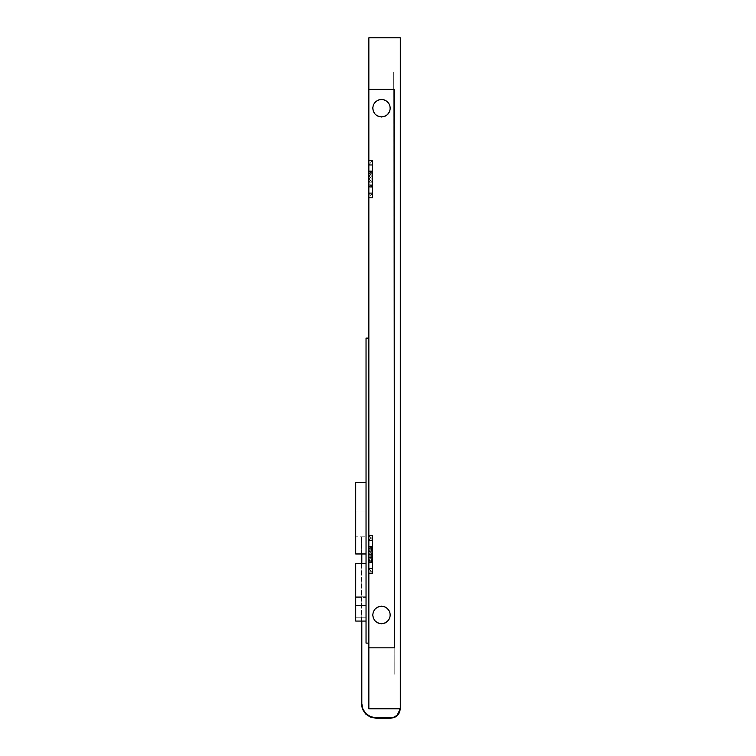 <?xml version="1.0" encoding="UTF-8"?>
<svg xmlns="http://www.w3.org/2000/svg" width="756" height="756" viewBox="0 0 756 756"><rect width="100%" height="100%" fill="white"/><g stroke="black" fill="none" stroke-linecap="round" stroke-linejoin="round"><path stroke-width="0.57" stroke-dasharray="3.78 2.83" d="M372.604 197.807L368.852 197.807L372.604 193.12L372.604 160.272L368.852 160.272L368.852 89.416L394.188 89.416L368.852 89.416L368.852 647.816L394.188 647.816L394.188 89.416L394.188 647.816L368.852 647.816L368.852 573.209L372.604 573.209L372.604 535.664L368.852 535.664L368.852 197.807L372.604 197.807L372.604 160.272L368.852 160.272L372.604 160.272L372.604 193.12L368.852 193.12L368.852 197.807L372.604 197.807L368.852 193.12L368.852 160.272L370.724 162.616L372.604 160.272M378.151 623.095L379.833 623.426L375.297 621.186L378.151 623.095L375.297 621.186L378.151 623.095L375.297 621.186L378.151 623.095L375.297 621.186L373.388 618.332L375.297 621.186L373.388 618.332L372.717 614.968L373.388 618.332L375.297 621.186L373.388 618.332L375.297 621.186L373.388 618.332L372.717 614.968L373.058 613.286L373.388 618.332L372.717 614.968L373.388 618.332L372.717 614.968L373.388 611.604L375.297 608.75L373.388 611.604L375.297 608.75L373.388 611.604L375.297 608.75L373.388 611.604L372.717 614.968L373.388 618.332L372.717 614.968L373.388 611.604L372.717 614.968L373.388 611.604L375.297 608.75L378.151 606.841L381.515 606.17L384.889 606.841L387.743 608.75L389.652 611.604L390.313 614.968L389.652 618.332L387.743 621.186L384.889 623.095L387.743 621.186L389.652 618.332L390.313 614.968L389.652 611.604L389.983 616.65L389.652 611.604L387.743 608.75L389.652 611.604L388.697 610.177L390.313 614.968L389.652 611.604L386.316 607.796L389.652 611.604L386.316 607.796L389.652 611.604L390.313 614.968L389.652 618.332L390.313 614.968L389.652 618.332L386.316 622.141L389.652 618.332L390.313 614.968L389.652 618.332L389.983 616.65L387.743 621.186L384.889 623.095L386.316 622.141L381.515 623.766L384.889 623.095L388.697 619.759L384.889 623.095L381.515 623.766L384.889 623.095L381.515 623.766L378.151 623.095L383.207 623.426L381.515 623.766L376.724 622.141L381.515 623.766L384.889 623.095L387.743 621.186L383.207 623.426M389.983 109.866L389.652 111.557L387.743 114.411L389.652 111.557L390.313 108.184L389.652 111.557L387.743 114.411L389.983 109.866L389.652 111.557L386.316 115.366L389.652 111.557L390.313 108.184L389.983 106.501L389.983 109.866L389.652 104.819L389.983 109.866L389.652 104.819L388.697 103.392L390.313 108.184L389.652 111.557L389.983 109.866L387.743 114.411L384.889 116.311L387.743 114.411L383.207 116.651L387.743 114.411L389.652 111.557L387.743 114.411L384.889 116.311L383.207 116.651L386.316 115.366L381.515 116.982L384.889 116.311L379.833 116.651L383.207 116.651M381.515 99.386L384.889 100.057L387.743 101.966L389.652 104.819L387.743 101.966L384.889 100.057L387.743 101.966L389.652 104.819L386.316 101.011L389.652 104.819L389.983 106.501L387.743 101.966L384.889 100.057L381.515 99.386L378.151 100.057L375.297 101.966L378.151 100.057L381.515 99.386L379.833 99.726L381.515 99.386L386.316 101.011L381.515 99.386L376.724 101.011L381.515 99.386L383.207 99.726L378.151 100.057L374.343 103.392L378.151 100.057L374.343 103.392L378.151 100.057L379.833 99.726M372.717 108.184L373.388 111.557L375.297 114.411L373.388 111.557L372.717 108.184L373.388 104.819L372.717 108.184L373.058 109.866L373.388 104.819L372.717 108.184L373.388 104.819L372.717 108.184L373.388 111.557L375.297 114.411L373.388 111.557L375.297 114.411L373.388 111.557L372.717 108.184L373.058 106.501L373.388 111.557L372.717 108.184L373.388 104.819L376.724 101.011M373.058 109.866L375.297 114.411L378.151 116.311L375.297 114.411L378.151 116.311L375.297 114.411L378.151 116.311L381.515 116.982L376.724 115.366L381.515 116.982M368.852 164.969L372.604 164.969L370.724 162.616L368.852 164.969M368.852 535.664L372.604 535.664L372.604 540.36L368.852 540.36L368.852 535.664L372.604 535.664L372.604 573.209L372.604 540.36L368.852 535.664M372.604 573.209L370.724 570.856L368.852 573.209L372.604 573.209L368.852 573.209L368.852 540.36L372.604 535.664M368.852 568.512L372.604 568.512L370.724 570.856L368.852 568.512M376.724 607.796L381.515 606.17L379.833 606.501L384.889 606.841L387.743 608.75L383.207 606.501L386.316 607.796L381.515 606.17L384.889 606.841L381.515 606.17L383.207 606.501L378.151 606.841L383.207 606.501M373.388 104.819L375.297 101.966L373.058 106.501M368.852 647.816L368.852 89.416L394.66 89.416L394.66 647.816L368.852 647.816L368.852 89.416L368.852 647.816M368.852 546.853L368.852 548.629L368.852 546.219L368.852 546.853L372.604 546.853L372.604 546.219L372.604 546.853L372.604 546.219L370.724 546.531L372.604 546.853L372.604 548.629L372.604 546.219L368.852 546.219L368.852 546.853L372.604 546.853L368.852 546.853L368.852 546.219L372.604 546.219L368.852 546.853L372.604 546.853L370.724 547.741L372.604 546.853L368.852 546.219L370.724 546.531L368.852 546.853L370.724 547.741L372.604 546.853L372.604 551.294L372.604 546.853L370.724 547.741L368.852 546.853L372.604 548.629L368.852 548.629L368.852 551.294L368.852 548.629L372.604 548.629L370.724 547.741L368.852 548.629L372.604 548.629L368.852 546.853L368.852 548.629L368.852 546.853M368.852 554.432L368.852 551.294L372.604 551.294L372.604 557.578L368.852 557.578L368.852 554.432L368.852 557.578L372.604 557.578L372.604 562.644L372.604 551.294L368.852 551.294L372.604 551.294L372.604 560.243L370.724 558.911L372.604 560.243L370.724 561.132L372.604 560.243L370.724 561.132L372.604 562.02L370.724 561.132L372.604 562.02L370.724 561.132L372.604 560.243L370.724 558.911L372.604 560.243L368.852 560.243L372.604 560.243L372.604 548.629L370.724 547.741L368.852 548.629L372.604 548.629L372.604 551.294L368.852 551.294L368.852 548.629L370.724 549.962L372.604 548.629L370.724 549.962L372.604 551.294L370.724 549.962L372.604 551.294L370.724 552.863L368.852 551.294L368.852 554.432L368.852 548.629L370.724 549.962L368.852 551.294L372.604 548.629L370.724 549.962L368.852 548.629L370.724 547.741L368.852 548.629L370.724 549.962L368.852 551.294L370.724 552.863L372.604 551.294L370.724 549.962L368.852 551.294L372.604 554.432L370.724 552.863L372.604 551.294L368.852 554.432L372.604 554.432L370.724 552.863L372.604 554.432L368.852 554.432L368.852 562.02L368.852 551.294L370.724 552.863L368.852 554.432L372.604 554.432L368.852 554.432L370.724 556.01L368.852 557.578L372.604 557.578L370.724 558.911L372.604 557.578L370.724 558.911L368.852 557.578L372.604 557.578L368.852 560.243L372.604 560.243L368.852 560.243L370.724 561.132L368.852 562.02L368.852 562.644L368.852 560.243L370.724 561.132L368.852 562.02L372.604 562.02L368.852 562.02L368.852 560.243L370.724 558.911L368.852 557.578L370.724 556.01L368.852 554.432L370.724 552.863L368.852 554.432L372.604 557.578L370.724 556.01L372.604 554.432L370.724 556.01L372.604 557.578L370.724 556.01L368.852 557.578L370.724 558.911L368.852 560.243L370.724 561.132L368.852 562.02L372.604 562.02L372.604 562.644L368.852 562.644L372.604 562.644L372.604 562.02L368.852 562.02L370.724 562.332L368.852 562.644L368.852 562.02L370.724 561.132L368.852 560.243L370.724 558.911L368.852 557.578L370.724 556.01L368.852 554.432M368.852 175.902L368.852 170.828L368.852 171.451L372.604 171.451L372.604 179.04L372.604 170.828L368.852 170.828L372.604 170.828L372.604 171.451L372.604 170.828L368.852 171.451L372.604 171.451L372.604 182.187L372.604 179.04L368.852 179.04L368.852 170.828L368.852 173.237L372.604 173.237L368.852 173.237L372.604 173.237L372.604 171.451L368.852 171.451L370.724 172.349L372.604 171.451L372.604 170.828L370.724 171.139L372.604 171.451L368.852 171.451L370.724 171.139L368.852 170.828L372.604 171.451L368.852 170.828L370.724 171.139L368.852 171.451L372.604 173.237L368.852 173.237L368.852 171.451L370.724 172.349L372.604 171.451L370.724 172.349L372.604 173.237L370.724 174.57L372.604 175.902L368.852 175.902L368.852 179.04L372.604 179.04L372.604 173.237L370.724 172.349L368.852 173.237L368.852 175.902L372.604 175.902L368.852 175.902L372.604 175.902L370.724 174.57L372.604 173.237L370.724 174.57L372.604 175.902L370.724 177.471L372.604 179.04L372.604 187.252L372.604 186.628L372.604 187.252L372.604 186.628L368.852 186.628L368.852 179.04L372.604 179.04L368.852 179.04L368.852 182.187L368.852 173.237L370.724 174.57L368.852 175.902L368.852 179.04L372.604 182.187L372.604 179.04L370.724 177.471L372.604 175.902L370.724 174.57L372.604 173.237L370.724 172.349L372.604 171.451L368.852 171.451L370.724 172.349L368.852 173.237L370.724 172.349L368.852 173.237L370.724 174.57L368.852 173.237L370.724 174.57L368.852 175.902L370.724 177.471L372.604 175.902L368.852 179.04L370.724 177.471L372.604 179.04L370.724 180.608L372.604 179.04L368.852 175.902L370.724 174.57L368.852 175.902L370.724 177.471L368.852 179.04L370.724 180.608L372.604 179.04L370.724 180.608L372.604 182.187L372.604 186.628L368.852 186.628L368.852 187.252L368.852 182.187L372.604 182.187L368.852 179.04L370.724 180.608L368.852 182.187L372.604 182.187L372.604 184.851L368.852 184.851L372.604 184.851L372.604 186.628L368.852 187.252L372.604 187.252L370.724 186.94L372.604 186.628L370.724 185.74L372.604 186.628L368.852 186.628L372.604 186.628L368.852 186.628L368.852 187.252L368.852 186.628L370.724 185.74L368.852 184.851L368.852 179.04L370.724 177.471L368.852 175.902M366.036 643.12L368.852 643.12L368.852 338.112L366.036 338.112L366.036 643.12M366.036 596.2L366.036 621.063L366.036 596.2L366.036 621.063L355.707 621.063L366.036 621.063L366.036 596.2L355.707 596.2L366.036 596.2L355.707 596.2L355.707 621.063L355.707 596.2L366.036 596.2M366.036 536.836L366.036 511.028L366.036 536.836L355.707 536.836L355.707 511.028L366.036 511.028L355.707 511.028L355.707 536.836L366.036 536.836M366.036 563.352L366.036 605.584L366.036 563.352L355.707 563.352L355.707 605.584L366.036 605.584M366.036 597.609L366.036 617.784L366.036 597.609L355.707 597.609L366.036 597.609M366.036 482.64L366.036 553.968L366.036 482.64L355.707 482.64L355.707 553.968L366.036 553.968M355.707 617.784L366.036 617.784L355.707 617.784L355.707 597.609L355.707 617.784M366.036 621.063L355.707 621.063L355.707 605.584M368.852 643.12L368.852 338.112M361.34 703.656L362.445 709.222L361.34 703.656L362.445 709.222L361.34 703.656L361.812 536.836L361.812 703.656L362.88 709.043L365.932 713.607L370.497 716.66L375.893 717.727L390.323 718.172L394.32 717.057L397.212 715.119L400.293 708.816L399.574 712.407L400.293 708.816L399.48 710.517L400.293 708.816L400.293 37.8L400.293 708.816L399.574 712.407L399.933 710.612L399.574 712.407L397.212 715.119L399.574 712.407M365.602 713.938L362.445 709.222L365.602 713.938L370.317 717.094L375.893 718.2L390.323 718.172L394.32 717.057L397.212 715.119M389.964 718.2L394.5 717.482L397.543 715.45L390.909 717.822M390.323 717.727L394.5 717.482M361.34 553.968L361.34 536.836L361.812 553.968M370.497 716.66L368.219 715.138L370.497 716.66M365.932 713.607L368.219 715.138L365.932 713.607L364.411 711.32L365.932 713.607L368.219 715.138M361.812 703.656L362.88 709.043L364.411 711.32M362.351 706.35L362.88 709.043L362.351 706.35M361.34 621.063L361.34 563.352M361.812 621.063L361.812 563.352M373.105 717.642L375.893 718.2M394.188 37.8L368.852 37.8L368.852 708.816L399.82 708.816L399.14 712.228M397.004 37.8L400.293 37.8M393.715 72.292L394.188 674.324L393.715 72.292M393.715 79.371L394.188 667.236L393.715 79.371M368.852 184.851L368.852 186.628L372.604 187.252L368.852 186.628L372.604 184.851L372.604 182.187L368.852 182.187L372.604 182.187L370.724 180.608L368.852 182.187L370.724 180.608L368.852 182.187L368.852 186.628L370.724 185.74L372.604 186.628L372.604 184.851L370.724 185.74L372.604 186.628L368.852 187.252L372.604 187.252L368.852 187.252L370.724 186.94L368.852 186.628L370.724 185.74L368.852 184.851L372.604 184.851L370.724 185.74L368.852 184.851L372.604 184.851L370.724 185.74L368.852 184.851M368.852 562.644L368.852 562.02L372.604 562.644L370.724 562.332L372.604 562.02L368.852 562.644M379.833 606.501L381.515 606.17M383.207 99.726L387.743 101.966L389.652 104.819M378.151 116.311L376.724 115.366L379.833 116.651M368.852 708.816L394.188 708.816M384.889 100.057L386.316 101.011L384.889 100.057M392.704 717.841L394.32 717.057M370.724 556.01L372.604 554.432L370.724 556.01M390.313 108.184L389.983 106.501M381.515 623.766L379.833 623.426"/><path stroke-width="1.13" d="M368.852 643.12L366.036 643.12L366.036 338.112L368.852 338.112M366.036 553.968L355.707 553.968L355.707 482.64L366.036 482.64M366.036 563.352L355.707 563.352L355.707 621.063L366.036 621.063M355.707 605.584L366.036 605.584M361.812 621.063L361.812 703.656L362.88 709.043L365.932 713.607L370.497 716.66L375.893 717.727L390.909 717.727L394.32 717.057L397.212 715.119L400.293 708.816L400.293 37.8L394.188 37.8M390.833 717.727L394.5 717.482L397.543 715.45L399.574 712.407L400.293 708.816L400.293 37.8M397.212 715.119L394.5 717.482L390.909 718.2L375.893 718.2L370.317 717.094L365.602 713.938L362.445 709.222L361.34 703.656L361.34 621.063M361.34 563.352L361.34 553.968M361.812 563.352L361.812 553.968M368.852 573.209L368.852 568.512L372.604 568.512L372.604 573.209L368.852 573.209L368.852 708.816L399.82 708.816L399.574 712.407L397.543 715.45M368.852 568.512L368.852 37.8L393.715 37.8L368.852 37.8L368.852 89.416L394.66 89.416L394.66 647.816L368.852 647.816L368.852 708.816L394.188 708.816L368.852 708.816M389.964 718.2L390.909 717.822M368.852 535.664L372.604 535.664L372.604 568.512M368.852 160.272L372.604 160.272L372.604 164.969L368.852 164.969M368.852 197.807L372.604 197.807L372.604 164.969M368.852 540.36L372.604 540.36M368.852 193.12L372.604 193.12M378.151 606.841L381.515 606.17L384.889 606.841L387.743 608.75L389.652 611.604L390.313 614.968L389.652 618.332L387.743 621.186L384.889 623.095L381.515 623.766L378.151 623.095L375.297 621.186L373.388 618.332L372.717 614.968L373.388 611.604L375.297 608.75L378.151 606.841M378.151 100.057L381.515 99.386L384.889 100.057L387.743 101.966L389.652 104.819L390.313 108.184L389.652 111.557L387.743 114.411L384.889 116.311L381.515 116.982L378.151 116.311L375.297 114.411L373.388 111.557L372.717 108.184L373.388 104.819L375.297 101.966L378.151 100.057"/></g></svg>
